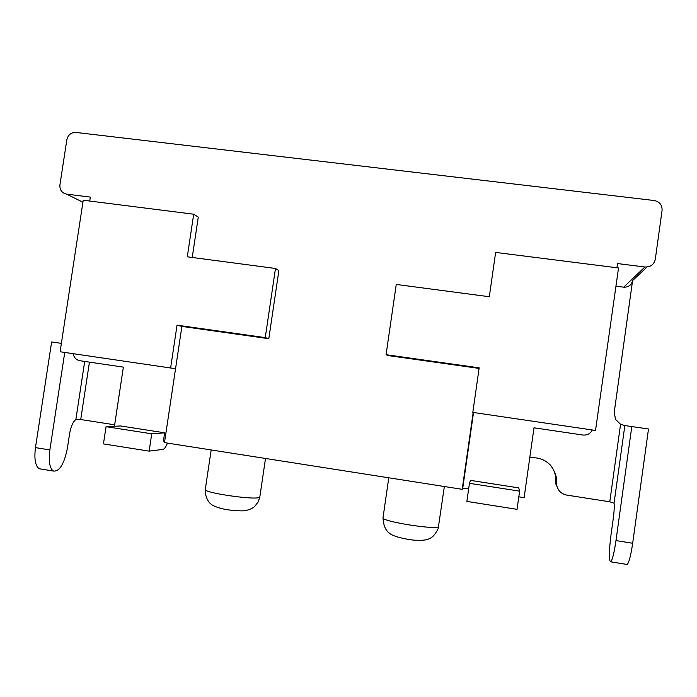 <?xml version="1.0" encoding="UTF-8"?>
<svg xmlns="http://www.w3.org/2000/svg" width="697" height="697" viewBox="0 0 697 697"><rect width="100%" height="100%" fill="white"/><g stroke="black" fill="none" stroke-linecap="round" stroke-linejoin="round"><path stroke-width="1.05" d="M177.047 325.168L170.617 367.999L60.343 351.793L60.412 349.65L83.231 200.222L193.688 214.206L187.301 256.81L275.481 268.467L265.252 337.627L177.047 325.168L181.891 326.414L164.475 442.63L462.207 489.311L462.756 488.039L468.637 488.963M472.81 412.406L479.17 367.842L386.068 354.695L396.253 284.437L489.311 296.739L495.637 252.419L618.527 267.962L595.526 430.441L472.81 412.406M192.233 257.463L198.279 217.124L193.688 214.206M616.932 267.761L617.525 263.553L644.891 266.995C650.519 267.16 653.986 264.581 655.293 259.267L662.072 210.45C662.263 205.014 659.615 201.694 654.143 200.509L75.999 132.447C71.138 132.378 68.088 134.8 66.851 139.722L59.925 184.897C59.637 189.941 61.85 193.017 66.555 194.114L90.34 197.112L89.739 201.05M479.083 368.417L387.793 355.514L386.068 354.695M473.176 412.467L462.207 489.311M275.481 268.467L278.87 270.593L268.807 338.698L181.891 326.414M114.648 424.804L80.721 419.533L89.443 362.126M647.016 267.029L632.58 280.569L614.231 412.293L615.538 419.385L620.565 424.273L609.779 501.788L566.696 495.088C561.181 493.894 557.844 490.575 556.685 485.129L556.363 477.401C552.799 463.705 543.939 457.119 529.772 457.633M632.58 280.569C631.465 285.125 628.502 287.33 623.693 287.173L615.982 286.179M61.371 343.368L51.63 341.948L35.469 447.622L49.87 449.922C48.45 461.292 49.644 468.34 53.434 471.059C59.541 471.625 64.194 464.028 67.382 448.267L69.595 433.7C70.876 426.512 72.967 421.781 75.868 419.489L80.721 419.533M609.779 501.788L614.048 503.217C614.475 506.214 614.179 511.598 613.168 519.352L610.99 534.991C608.873 552.094 608.795 561.033 610.755 561.826C612.436 559.83 614.17 552.747 615.974 540.576L632.676 543.251C630.863 555.448 629.034 562.531 627.178 564.5L626.437 564.378M620.565 424.273L624.843 425.562L614.048 503.217M632.676 543.251L648.498 428.986L624.843 425.562M631.804 426.555L615.974 540.576M49.87 449.922L64.743 352.447M41.262 469.081L39.232 468.75C35.32 466.005 34.057 458.966 35.469 447.622M558.471 489.791L555.884 484.075L555.57 476.46C554.847 472.043 553.009 468.131 550.055 464.725M114.43 426.268L123.369 367.136L79.876 360.715C76.156 359.922 73.943 357.578 73.237 353.693M592.319 429.971C590.324 433.717 587.162 435.407 582.849 435.024L533.989 427.801L524.127 497.658L518.812 496.822M470.519 480.381L518.734 487.883L519.613 491.15L469.438 483.326L470.519 480.381M473.533 412.519L462.756 488.039M164.666 441.358L163.403 441.157L164.658 432.82L120.581 425.963L106.057 426.677L103.444 443.902L149.141 451.133L162.819 449.417C164.37 449.112 165.912 447.004 167.472 443.1M164.658 432.82L151.746 433.804L149.141 451.133M519.613 491.15L517.043 509.341L466.868 501.404L469.438 483.326M151.746 433.804L106.057 426.677M170.617 367.999L175.574 368.6M265.252 337.627L268.807 338.698M66.555 194.114L82.926 202.226M75.868 419.489L84.694 361.421M556.581 482.577L555.779 481.566M644.891 266.995L623.693 287.173M438.657 526.374L438.622 526.479C438.369 530.495 380.353 521.33 383.019 517.714C383.516 528.762 387.889 532.029 389.423 533.188C391.505 535.374 400.418 538.589 413.774 540.14C427.052 540.785 427.67 539.19 429.622 538.563C430.511 538.11 434.048 536.978 438.169 528.614L444.364 486.515M265.505 458.469L259.824 496.978L259.223 497.423C254.022 500.263 202.191 492.518 205.301 489.372L211.165 449.948M610.755 561.826L627.178 564.5M39.232 468.75L53.434 471.059M556.363 477.401L555.57 476.46M556.685 485.129L555.884 484.075M259.824 496.978L258.212 501.866L254.849 506.24C253.028 508.226 249.726 509.699 244.961 510.657C242.704 511.31 229.496 510.387 224.016 509.132C216.584 507.364 212.106 505.543 210.572 503.67C209.71 503.321 204.944 497.963 205.275 489.538M388.778 477.802L383.019 517.714"/></g></svg>
